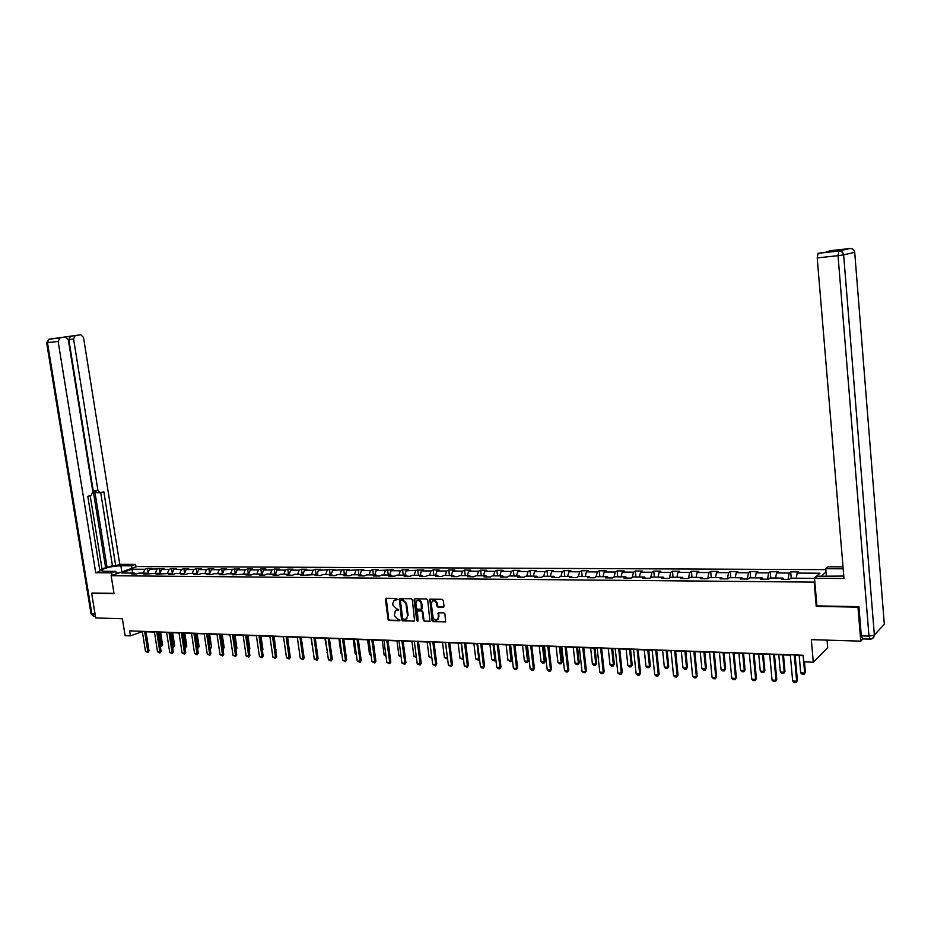 <?xml version="1.0" encoding="UTF-8"?>
<svg xmlns="http://www.w3.org/2000/svg" width="931" height="931" viewBox="0 0 931 931"><rect width="100%" height="100%" fill="white"/><g stroke="black" fill="none" stroke-linecap="round" stroke-linejoin="round"><path stroke-width="1.4" d="M397.258 599.25L396.478 598.458L386.237 598.272L385.422 599.366L388.064 619.336L389.17 620.465L399.399 620.744L399.969 619.988L397.863 619.162L394.313 615.519L395.372 610.713L398.619 609.63L396.501 608.804L392.952 605.173L392.731 603.509L394.069 600.309L397.258 599.25M443.144 607.303L444.006 606.186L443.284 600.437L442.132 599.273L429.854 599.192L432.042 620.523L433.183 621.675L445.507 621.85L444.983 613.971L443.843 612.807L438.28 612.831L438.338 617.23L437.384 619.778C435.266 620.616 433.811 619.72 432.996 617.09L431.286 603.684L432.356 601.042C434.44 600.309 435.871 601.228 436.639 603.788L436.918 606.034L438.07 607.187L443.808 606.977M92.635 592.966L91.669 593.315L95.695 617.951L122.38 618.754L125.103 635.652L130.445 635.861L129.642 630.881L803.185 655.249L803.779 661.86L813.298 662.232L827.694 647.639L827.042 640.132M816.906 605.778L816.243 606.384L857.975 607.14L860.779 641.145L811.32 639.655L813.298 662.232M816.243 606.384L814.136 582.119L111.15 575.707L136.938 566.525L825.809 569.632M91.669 593.315L114.047 593.722L111.15 575.707M412.34 599.867L411.211 598.726L399.294 598.621L401.505 619.697L402.623 620.837L414.586 621.024L412.34 599.867M414.9 598.784L426.573 598.994L427.713 600.146L429.947 621.431L424.455 621.442L423.326 620.29L422.267 612.074L421.138 610.934L417.379 610.98L418.089 620.488L417.833 621.152L416.716 620.442L414.062 599.89L414.9 598.784L414.062 599.89M862.862 638.91L860.779 641.145M826.006 571.925L820.933 576.289M814.811 581.549L814.136 582.119M790.675 571.843L789.185 573.042L776.535 572.961L778.06 571.774L770.228 571.727L768.692 572.914L756.228 572.844L757.787 571.669L750.083 571.622L748.501 572.798L736.223 572.728L737.829 571.553L730.23 571.518L728.612 572.681L716.521 572.612L718.173 571.448L710.679 571.413L709.015 572.577L697.11 572.507L698.797 571.343L691.419 571.308L689.72 572.46L677.977 572.39L679.711 571.25L672.438 571.203L670.704 572.344L659.136 572.286L660.894 571.145L653.737 571.099L651.956 572.239L640.563 572.169L642.367 571.04L635.303 571.006L633.487 572.134L622.257 572.065L624.084 570.947L617.137 570.912L615.286 572.03L604.207 571.96L606.081 570.843L599.215 570.808L597.341 571.925L586.414 571.855L588.322 570.75L581.561 570.715L579.641 571.82L568.876 571.75L570.819 570.656L564.151 570.622L562.196 571.715L551.583 571.657L553.549 570.563L546.974 570.528L544.996 571.611L534.534 571.553L536.524 570.47L530.042 570.435L528.04 571.518L517.717 571.459L519.742 570.377L513.342 570.342L511.305 571.413L501.134 571.355L503.182 570.296L496.875 570.261L494.803 571.32L484.772 571.262L486.843 570.203L480.617 570.168L478.534 571.227L468.63 571.168L470.725 570.121L464.592 570.086L462.474 571.134L452.699 571.075L454.828 570.028L448.765 570.005L446.636 571.04L436.988 570.982L439.141 569.947L433.159 569.912L431.006 570.947L421.487 570.889L423.663 569.865L406.184 570.808L408.383 569.784L402.564 569.749L400.353 570.773L391.09 570.715L393.301 569.702L376.182 570.633L378.428 569.621L372.749 569.586L370.503 570.598L361.472 570.54L363.73 569.539L346.949 570.459L349.23 569.458L332.611 570.377L334.916 569.388L318.46 570.296L320.776 569.307L315.388 569.283L313.06 570.261L304.484 570.214L306.811 569.237L301.493 569.202L299.154 570.179L290.681 570.133L293.032 569.155L287.772 569.132L285.41 570.098L277.042 570.051L279.416 569.085L274.226 569.062L271.852 570.016L263.589 569.97L265.963 569.016L260.831 568.992L258.446 569.947L250.288 569.888L252.685 568.946L247.611 568.911L245.214 569.865L237.149 569.819L239.558 568.876L224.173 569.737L226.594 568.806L221.659 568.771L219.227 569.714L211.349 569.667L213.793 568.736L208.905 568.701L206.461 569.632L198.687 569.597L201.143 568.666L196.313 568.643L193.857 569.563L186.177 569.516L188.632 568.597L183.861 568.573L181.394 569.493L173.806 569.446L176.285 568.527L171.572 568.504L169.081 569.423L161.587 569.376L164.065 568.469L149.507 569.307L151.997 568.399L147.401 568.375L144.899 569.283L131.946 569.202L121.367 572.984L134.355 573.077L131.795 574.008L136.426 574.043L138.975 573.112L146.423 573.17L143.874 574.101L158.642 573.263L156.105 574.206L171.001 573.368L168.476 574.299L173.271 574.346L175.796 573.403L183.512 573.461L180.998 574.404L185.851 574.45L188.365 573.496L196.173 573.554L193.671 574.508L198.582 574.555L201.084 573.601L208.986 573.659L206.496 574.613L211.477 574.66L213.955 573.694L221.962 573.752L219.483 574.718L224.522 574.764L226.989 573.799L235.101 573.857L232.634 574.834L248.391 573.962L245.947 574.939L251.114 574.986L253.546 573.996L261.855 574.066L259.423 575.044L264.66 575.09L267.081 574.101L275.495 574.171L273.074 575.16L278.369 575.207L280.778 574.218L289.297 574.276L286.899 575.277L292.264 575.323L294.65 574.322L303.273 574.38L300.899 575.393L317.436 574.497L315.074 575.509L320.578 575.556L322.929 574.543L331.785 574.602L329.446 575.626L335.009 575.672L337.348 574.648L346.309 574.718L343.993 575.742L349.637 575.789L351.953 574.764L361.03 574.834L358.726 575.858L364.452 575.905L366.744 574.881L375.949 574.951L373.668 575.986L379.464 576.033L381.733 574.997L391.055 575.067L388.797 576.114L394.674 576.161L396.932 575.114L406.37 575.183L404.135 576.231L410.094 576.289L412.317 575.23L421.894 575.3L419.683 576.359L425.711 576.417L427.923 575.346L437.628 575.428L435.429 576.487L441.55 576.545L443.726 575.474L453.572 575.544L451.407 576.626L457.598 576.673L459.763 575.591L469.736 575.672L467.595 576.755L473.879 576.801L476.009 575.719L486.122 575.8L484.004 576.894L490.381 576.941L492.476 575.847L502.728 575.928L500.645 577.022L507.104 577.08L509.187 575.975L519.579 576.056L517.52 577.162L524.072 577.22L526.12 576.114L536.663 576.196L534.627 577.301L541.283 577.36L543.297 576.242L553.992 576.324L551.99 577.453L558.728 577.499L560.718 576.382L571.564 576.464L569.597 577.592L576.429 577.651L578.384 576.51L589.393 576.603L587.449 577.732L594.397 577.79L596.317 576.65L607.478 576.743L605.569 577.883L612.61 577.942L614.507 576.789L625.83 576.883L623.956 578.035L631.102 578.093L632.952 576.941L644.45 577.022L642.611 578.186L649.861 578.244L651.677 577.08L663.338 577.173L661.545 578.349L668.912 578.407L670.681 577.232L682.516 577.325L680.77 578.5L688.242 578.558L689.976 577.371L701.986 577.464L700.275 578.663L707.863 578.721L709.55 577.523L721.758 577.627L720.082 578.826L727.774 578.884L729.438 577.686L741.821 577.779L740.192 578.989L748.012 579.059L749.618 577.837L762.186 577.93L760.615 579.152L768.552 579.222L770.112 578L782.878 578.093L781.342 579.326L789.407 579.396L790.931 578.163L813.985 578.337L819.99 573.217L797.157 573.089L798.623 571.89L790.675 571.843L791.245 578.163M788.057 579.385L789.185 573.042M775.604 578.035L776.535 572.961M782.878 578.093L783.565 579.35M767.516 579.21L768.692 572.914M755.262 577.883L756.228 572.844M762.186 577.93L762.896 579.175M747.279 579.047L748.501 572.798M735.222 577.732L736.223 572.728M741.821 577.779L742.542 579.012M727.355 578.884L728.612 572.681M715.497 577.569L716.521 572.612M721.758 577.627L722.491 578.849M707.723 578.721L709.015 572.577M696.051 577.429L697.11 572.507M701.986 577.464L702.742 578.686M688.416 578.442L689.72 572.46M676.895 577.278L677.977 572.39M682.516 577.325L683.296 578.523M669.412 578.07L670.704 572.344M658.019 577.127L659.136 572.286M663.338 577.173L664.129 578.36M650.688 577.72L651.956 572.239M639.422 576.987L640.563 572.169M644.45 577.022L645.241 578.209M632.23 577.383L633.487 572.134M621.093 576.848L622.257 572.065M625.83 576.883L626.644 578.058M614.041 577.069L615.286 572.03M603.02 576.708L604.207 571.96M607.478 576.743L608.304 577.907M596.108 576.778L597.341 571.925M585.203 576.568L586.414 571.855M589.393 576.603L590.231 577.755M578.43 576.51L579.641 571.82M567.642 576.429L568.876 571.75M571.564 576.464L572.414 577.616M560.962 576.382L562.196 571.715M550.326 576.301L551.583 571.657M553.992 576.324L554.853 577.476M543.739 576.242L544.996 571.611M533.254 576.161L534.534 571.553M536.663 576.196L537.536 577.325M526.748 576.114L528.04 571.518M516.414 576.033L517.717 571.459M519.579 576.056L520.464 577.185M510.002 575.986L511.305 571.413M499.807 575.905L501.134 571.355M502.728 575.928L503.636 577.045M493.488 575.858L494.803 571.32M483.433 575.777L484.772 571.262M486.122 575.8L487.029 576.917M477.184 575.73L478.534 571.227M467.269 575.649L468.63 571.168M469.736 575.672L470.655 576.778M461.113 575.602L462.474 571.134M451.326 575.533L452.699 571.075M453.572 575.544L454.503 576.65M445.251 575.486L446.636 571.04M435.603 575.405L436.988 570.982M437.628 575.428L438.571 576.522M429.61 575.358L431.006 570.947M420.079 575.288L421.487 570.889M421.894 575.3L422.849 576.394M414.167 575.242L415.575 570.854M404.764 575.172L406.184 570.808M406.37 575.183L407.336 576.266M398.922 575.125L400.353 570.773M389.647 575.055L391.09 570.715M391.055 575.067L392.032 576.138M383.886 575.009L385.329 570.68M374.728 574.939L376.182 570.633M375.949 574.951L376.927 576.01M369.048 574.893L370.503 570.598M360.006 574.823L361.472 570.54M361.03 574.834L362.019 575.893M354.385 574.776L355.863 570.505M345.471 574.718L346.949 570.459M346.309 574.718L347.31 575.765M339.931 574.671L341.421 570.424M331.122 574.602L332.611 570.377M331.785 574.602L332.786 575.649M325.641 574.555L327.153 570.342M316.947 574.497L318.46 570.296M317.436 574.497L318.449 575.533M311.548 574.45L313.06 570.261M302.959 574.38L304.484 570.214M303.273 574.38L304.297 575.416M297.617 574.346L299.154 570.179M289.145 574.276L290.681 570.133M289.297 574.276L290.321 575.3M283.874 574.241L285.41 570.098M276.519 575.183L275.495 574.171L277.042 570.051M270.293 574.136L271.852 570.016M261.983 574.183L263.589 569.97M261.855 574.066L262.891 575.079M256.886 574.031L258.446 569.947M248.624 574.183L250.288 569.888M248.391 573.962L249.438 574.962M243.643 573.927L245.214 569.865M235.438 574.183L237.149 569.819M235.101 573.857L236.148 574.858M230.551 573.822L232.145 569.784M222.416 574.183L224.173 569.737M221.962 573.752L223.021 574.753M217.633 573.729L219.227 569.714M209.545 574.171L211.349 569.667M208.986 573.659L210.045 574.648M204.855 573.624L206.461 569.632M196.825 574.159L198.687 569.597M196.173 573.554L197.232 574.543M192.24 573.531L193.857 569.563M184.268 574.148L186.177 569.516M183.512 573.461L184.582 574.439M179.776 573.426L181.394 569.493M171.851 574.136L173.806 569.446M171.001 573.368L172.072 574.334M167.452 573.333L169.081 569.423M159.585 574.113L161.587 569.376M158.642 573.263L159.725 574.229M155.279 573.24L156.92 569.353M147.47 574.09L149.507 569.307M146.423 573.17L147.505 574.136M143.246 573.147L144.899 569.283M132.644 573.065L131.946 569.202M134.355 573.077L135.449 574.031M130.445 635.861L142.35 631.625M145.992 631.765L154.418 632.068M158.084 632.196L166.637 632.51M170.326 632.649L179.008 632.964M182.709 633.092L191.518 633.417M195.242 633.546L204.18 633.871M207.927 634.011L216.993 634.337M220.775 634.477L229.969 634.814M233.774 634.954L243.107 635.291M246.924 635.431L256.397 635.768M260.249 635.908L269.862 636.257M273.737 636.397L283.49 636.757M287.388 636.897L297.292 637.258M301.213 637.398L311.268 637.758M315.225 637.91L325.431 638.282M329.399 638.422L339.768 638.794M343.772 638.945L354.292 639.329M358.319 639.469L369.002 639.865M373.052 640.004L383.909 640.4M387.994 640.551L399.015 640.947M403.123 641.098L414.318 641.506M418.45 641.657L429.831 642.064M433.986 642.215L445.553 642.634M449.743 642.797L461.485 643.216M465.698 643.368L477.626 643.81M481.874 643.961L494 644.403M498.271 644.555L510.595 644.997M514.901 645.16L527.423 645.614M531.764 645.777L544.495 646.23M548.859 646.393L561.8 646.859M566.199 647.022L579.35 647.499M583.784 647.662L597.155 648.151M601.624 648.313L615.216 648.802M619.709 648.965L633.546 649.466M638.072 649.629L652.142 650.141M656.704 650.303L671.007 650.827M675.603 650.99L690.15 651.525M694.782 651.688L709.585 652.224M714.252 652.398L729.322 652.945M734.024 653.12L749.35 653.678M754.087 653.841L769.681 654.412M774.452 654.586L790.338 655.156M795.144 655.331L803.22 655.633M796.261 578.198L797.157 573.089M148.076 572.67L147.401 568.375M160.109 572.891L159.41 568.445M172.282 573.112L171.572 568.504M184.594 573.345L183.861 568.573M197.069 573.589L196.313 568.643M209.684 573.833L208.905 568.701M222.451 574.101L221.659 568.771M235.334 574.09L234.554 568.841M248.356 573.962L247.611 568.911M261.576 574.066L260.831 568.992M274.959 574.171L274.226 569.062M288.505 574.276L287.772 569.132M302.214 574.38L301.493 569.202M316.109 574.485L315.388 569.283M330.179 574.59L329.458 569.353M344.423 574.706L343.702 569.435M358.842 574.811L358.132 569.516M373.459 574.927L372.749 569.586M388.262 575.044L387.564 569.667M403.263 575.16L402.564 569.749M418.461 575.277L417.763 569.83M433.858 575.393L433.159 569.912M449.464 575.521L448.765 570.005M465.279 575.637L464.592 570.086M481.304 575.765L480.617 570.168M497.55 575.893L496.875 570.261M514.017 576.021L513.342 570.342M530.705 576.149L530.042 570.435M547.637 576.277L546.974 570.528M564.803 576.405L564.151 570.622M582.201 576.545L581.561 570.715M599.855 576.685L599.215 570.808M617.765 576.813L617.137 570.912M635.931 576.964L635.303 571.006M654.353 577.104L653.737 571.099M673.055 577.243L672.438 571.203M692.024 577.395L691.419 571.308M711.284 577.546L710.679 571.413M730.823 577.697L730.23 571.518M750.665 577.848L750.083 571.622M770.798 578L770.228 571.727M397.188 599.715L394.337 600.192M395.698 610.55L398.549 610.084M386.225 598.272L388.681 619.022L389.786 620.151L399.911 620.43M399.678 598.517L402.122 619.383L403.228 620.523L414.12 621.152M400.97 600.099L400.4 600.867L402.704 618.51L403.484 619.313L406.323 618.952L407.545 615.857L405.963 603.777L402.378 600.123L401.133 600.018M406.521 618.847L407.545 615.857M401.587 599.797L402.995 599.82L406.579 603.463L408.15 615.542M417.519 610.911L421.743 610.62L422.872 611.76L423.931 619.965L425.06 621.117L430.122 621.256M414.679 599.587L418.031 620.919M421.173 603.544C420.428 601.03 419.031 600.111 416.983 600.786L415.889 603.439L416.494 608.129L417.623 609.281L421.382 609.223L421.173 603.544L421.778 603.23C421.033 600.716 419.648 599.797 417.6 600.472L417.286 600.635M421.859 608.979L422.383 607.931L421.778 608.246M421.778 603.23L422.383 607.931M432.717 600.856L432.962 600.739C435.045 600.006 436.476 600.914 437.244 603.486L437.523 605.72L438.664 606.872L443.738 606.989M437.489 619.72L438.338 617.23M438.699 612.691L438.943 616.904M430.25 599.064L432.647 620.197L433.788 621.361L445.681 621.675M160.179 645.509L161.389 645.555L159.306 632.242M162.599 645.032L161.517 646.591L161.389 645.555L162.599 645.032L160.609 632.289M161.517 646.591L160.33 646.51M144.619 631.427L147.785 651.432L149.018 650.897L147.924 652.468L145.469 651.328L142.303 631.346M145.946 631.474L149.018 650.897M145.469 651.328L147.785 651.432L147.924 652.468M116.084 573.1L118.737 573.007M116.212 573.903L115.805 571.378L111.627 572.856L95.73 572.74L58.141 341.456L47.458 342.631L91.878 614.018L95.067 614.111M115.805 571.378L105.098 571.308C102.142 571.25 101.014 570.796 101.712 569.958C105.75 567.631 112.127 566.246 120.855 565.78L131.504 565.827L135.554 564.395L119.785 564.337L115.712 565.757L103.853 491.754L100.432 492.72L97.918 490.311L73.584 339.047L68.813 339.571L70.523 336.149L60.946 337.627M102.026 568.853L112.453 565.745L115.712 565.757M99.757 570.168L102.107 569.341L90.191 495.653M119.785 564.337L83.522 337.499L80.857 334.764L49.215 339.175L65.589 337.103L68.335 339.873L92.856 491.743L91.18 495.362L87.793 496.328L99.943 571.262L95.73 572.74M112.034 575.393L111.627 572.856M135.949 566.874L135.554 564.395M131.899 568.317L131.504 565.827M80.857 334.764L75.074 335.66L73.584 339.047M59.898 337.976L58.141 341.456M92.425 593.047L113.978 593.35M107.1 567.607L94.648 490.416L97.918 490.311M105.61 567.607L68.813 339.571M112.453 565.745L100.711 492.65M99.861 492.743L97.161 492.825L94.648 490.416M826.379 576.324L825.739 568.725L827.996 566.793L843.009 566.851M825.739 568.725L843.172 568.794M869.938 639.12L862.572 638.899L861.315 635.885L858.906 606.651L816.918 605.895L814.52 578.279L816.894 576.254L843.777 576.068M814.52 578.279L843.986 578.5L817.209 257.934L818.093 253.29L830.464 251.568L835.735 250.416L829.649 250.788L850.05 248.496C852.68 248.461 854.239 249.741 854.705 252.324L843.637 254.885L874.36 635.047L884.322 624.166L854.705 252.324M826.076 252.057L826.6 251.44M172.41 646.033L173.422 646.067L171.339 632.684M174.632 645.544L173.55 647.103L173.422 646.067L174.632 645.544L172.642 632.731M173.55 647.103L172.572 647.068M184.792 646.556L185.595 646.591L183.523 633.127M186.794 646.067L185.711 647.639L185.595 646.591L186.794 646.067L184.815 633.173M185.711 647.639L184.955 647.604M156.711 631.87L159.876 651.979L161.11 651.444L160.004 653.027L157.537 651.875L154.383 631.777M158.049 631.916L161.11 651.444M157.537 651.875L159.876 651.979L160.004 653.027M168.965 632.312L172.119 652.55L173.341 652.003L172.235 653.597L169.745 652.433L166.591 632.219M170.28 632.358L173.341 652.003M169.745 652.433L172.119 652.55L172.235 653.597M197.314 647.092L197.919 647.115L195.847 633.569M199.106 646.58L198.012 648.162L197.919 647.115L199.106 646.58L197.128 633.615M209.999 647.639L208.311 634.023M211.57 647.115L210.464 648.709L210.383 647.65L211.57 647.115L209.591 634.069M222.835 648.185L220.938 634.477M224.173 647.65L223.068 649.244L222.998 648.185L224.173 647.65L222.206 634.523M181.347 632.754L184.501 653.108L185.723 652.573L184.606 654.167L182.104 653.003L178.961 632.673M182.674 632.801L185.723 652.573M182.104 653.003L184.501 653.108L184.606 654.167M193.892 633.208L197.035 653.69L198.245 653.143L197.128 654.749L194.602 653.574L191.472 633.127M195.207 633.255L198.245 653.143M194.602 653.574L197.035 653.69L197.128 654.749M206.589 633.674L209.708 654.272L210.918 653.713L209.801 655.343L207.264 654.156L204.133 633.58M207.892 633.72L210.918 653.713M207.264 654.156L209.708 654.272L209.801 655.343M235.822 648.709L236.928 648.185L234.961 634.989M236.928 648.185L235.974 649.733M219.437 634.139L222.556 654.854L223.754 654.307L222.637 655.936L220.065 654.749L216.946 634.046M220.728 634.186L223.754 654.307M220.065 654.749L222.556 654.854L222.637 655.936M248.949 649.151L249.845 648.732L247.879 635.466M249.077 650.013L249.845 648.732M232.436 634.605L235.543 655.459L236.742 654.889L235.613 656.53L233.029 655.343L229.922 634.511M233.728 634.651L236.742 654.889M233.029 655.343L235.543 655.459L235.613 656.53M262.251 649.605L262.903 649.291L260.959 635.931M262.344 650.245L262.903 649.291M245.598 635.082L248.705 656.064L249.892 655.494L248.763 657.146L246.156 655.936L243.061 634.989M246.878 635.128L249.892 655.494M246.156 655.936L248.705 656.064L248.763 657.146M275.704 650.059L274.191 636.42M275.774 650.466L276.135 649.85M258.934 635.559L262.018 656.669L263.194 656.099L262.065 657.763L259.446 656.553L256.351 635.466M260.203 635.605L263.194 656.099M259.446 656.553L262.018 656.669L262.065 657.763M289.343 650.513L287.586 636.897M272.422 636.048L275.506 657.286L276.67 656.716L275.529 658.38L272.899 657.17L269.815 635.954M273.691 636.094L276.67 656.716M272.899 657.17L275.506 657.286L275.529 658.38M286.085 636.548L289.157 657.914L290.321 657.333L289.18 659.02L286.515 657.798L283.443 636.455M287.342 636.595L290.321 657.333M286.515 657.798L289.157 657.914L289.18 659.02M311.012 637.758L313.281 652.049M299.922 637.048L302.971 658.543L304.134 657.961L302.982 659.66L300.306 658.426L297.245 636.955M301.167 637.095L304.134 657.961M300.306 658.426L302.971 658.543L302.982 659.66M324.896 638.259L327.433 652.654M326.897 652.631L327.503 653.166M313.933 637.549L316.971 659.195L318.123 658.601L316.971 660.312L314.271 659.067L311.233 637.456M315.178 637.595L318.123 658.601M314.271 659.067L316.971 659.195L316.971 660.312M338.942 638.771L340.932 653.225L341.758 653.259M340.932 653.225L341.863 654.051M328.131 638.072L331.157 659.846L332.297 659.253L331.133 660.963L328.41 659.718L325.385 637.968M329.353 638.107L332.297 659.253M328.41 659.718L331.157 659.846L331.133 660.963M353.175 639.283L355.165 653.841L356.27 653.888M355.165 653.841L356.422 654.947M342.503 638.585L345.517 660.498L346.646 659.904L345.482 661.627L342.736 660.37L339.722 638.491M343.725 638.631L346.646 659.904M342.736 660.37L345.517 660.498L345.482 661.627M371.132 655.645L369.56 654.446L370.98 654.516M367.594 639.806L369.56 654.446M357.062 639.108L360.064 661.161L361.181 660.568L360.018 662.302L357.248 661.033L354.245 639.015M358.272 639.155L361.181 660.568M357.248 661.033L360.064 661.161L360.018 662.302M386.028 656.297L384.154 655.075L385.876 655.145M382.187 640.342L384.154 655.075M371.818 639.644L374.797 661.848L375.903 661.243L374.739 662.988L371.946 661.708L368.967 639.539M373.017 639.69L375.903 661.243M371.946 661.708L374.797 661.848L374.739 662.988M401.121 656.949L398.934 655.703L400.97 655.796M396.978 640.877L398.934 655.703M386.761 640.191L389.728 662.523L390.822 661.918L389.658 663.675L386.842 662.395L383.875 640.086M387.948 640.237L390.822 661.918M386.842 662.395L389.728 662.523L389.658 663.675M416.413 657.6L413.899 656.343L416.262 656.448M411.956 641.424L413.899 656.343M401.901 640.737L404.845 663.221L405.939 662.604L404.764 664.373L401.924 663.093L398.98 640.633M403.076 640.784L405.939 662.604M401.924 663.093L404.845 663.221L404.764 664.373M431.903 658.264L429.075 656.995L431.763 657.111M427.143 641.971L429.075 656.995M417.251 641.296L420.172 663.919L421.254 663.303L420.079 665.095L417.216 663.791L414.283 641.18M418.415 641.331L421.254 663.303M417.216 663.791L420.172 663.919L420.079 665.095M442.516 642.53L444.436 657.647L447.415 657.775L445.495 642.634M447.578 658.648L447.462 657.752M447.287 658.939L444.436 657.647M432.799 641.855L435.708 664.641L436.779 664.012L435.592 665.805L432.706 664.501L429.785 641.75M433.951 641.901L436.779 664.012M432.706 664.501L435.708 664.641L435.592 665.805M458.099 643.1L460.007 658.31L463.021 658.45L461.124 643.205M463.429 658.869L462.882 659.613L463.359 658.24M462.882 659.613L460.007 658.31M448.556 642.425L451.454 665.362L452.501 664.734L451.314 666.538L448.405 665.223L445.507 642.309M449.696 642.46L452.501 664.734M448.405 665.223L451.454 665.362L451.314 666.538M473.891 643.67L475.788 658.985L478.837 659.125L476.951 643.775M479.512 659.078L478.674 660.3L479.465 658.741M478.674 660.3L475.788 658.985M464.534 643.007L467.409 666.096L468.444 665.456L467.246 667.283L464.313 665.944L461.439 642.89M465.663 643.042L468.444 665.456M464.313 665.944L467.409 666.096L467.246 667.283M489.892 644.252L491.777 659.672L494.873 659.811L492.999 644.368M495.804 659.288L494.698 660.987L495.804 659.229M494.698 660.987L491.777 659.672M480.722 643.589L483.573 666.829L484.609 666.189L483.41 668.027L481.839 667.958L480.443 666.689L477.591 643.472M481.839 643.624L484.609 666.189M480.443 666.689L483.573 666.829L483.41 668.027M506.115 644.834L507.977 660.37L511.119 660.498L509.257 644.95M512.108 659.87L510.921 661.697L512.108 659.87L510.328 644.997M510.921 661.697L507.977 660.37M497.131 644.182L499.97 667.585L500.983 666.945L499.784 668.784L498.201 668.714L496.793 667.446L493.965 644.066M498.236 644.217L500.983 666.945M496.793 667.446L499.97 667.585L499.784 668.784M522.559 645.439L524.409 661.068L527.586 661.208L525.747 645.555M528.564 660.568L527.377 662.407L528.564 660.568L526.795 645.59M527.377 662.407L525.782 662.337L524.409 661.068M513.772 644.787L516.589 668.353L517.589 667.702L516.379 669.552L514.773 669.482L513.377 668.202L510.56 644.671M514.866 644.822L517.589 667.702M513.377 668.202L516.589 668.353L516.379 669.552M539.224 646.044L541.062 661.778L544.286 661.918L542.459 646.161M545.252 661.278L544.053 663.128L545.252 661.278L543.495 646.195M544.053 663.128L542.436 663.058L541.062 661.778M530.647 645.392L533.44 669.121L534.429 668.47L533.219 670.332L531.589 670.262L530.181 668.97L527.388 645.276M531.729 645.439L534.429 668.47M530.181 668.97L533.44 669.121L533.219 670.332M556.121 646.661L557.937 662.5L561.207 662.639L559.391 646.777M562.161 661.999L560.962 663.85L562.161 661.999L560.427 646.812M560.962 663.85L559.322 663.78L557.937 662.5M547.765 646.009L550.524 669.901L551.501 669.238L550.279 671.123L548.627 671.053L547.219 669.75L544.449 645.893M548.825 646.056L551.501 669.238M547.219 669.75L550.524 669.901L550.279 671.123M573.252 647.278L575.055 663.233L578.372 663.372L576.58 647.394M579.303 662.721L578.104 664.594L579.303 662.721L577.581 647.441M578.104 664.594L576.452 664.525L575.055 663.233M565.117 646.638L567.852 670.704L568.818 670.029L567.596 671.926L565.92 671.856L564.5 670.541L561.765 646.521M566.164 646.684L568.818 670.029M564.5 670.541L567.852 670.704L567.596 671.926M590.626 647.906L592.407 663.978L595.782 664.117L594.001 648.034M596.69 663.466L595.491 665.351L596.69 663.466L594.99 648.069M595.491 665.351L593.803 665.269L592.407 663.978M582.713 647.278L585.436 671.507L586.379 670.832L585.145 672.741L583.446 672.671L582.026 671.344L579.315 647.15M583.749 647.313L586.379 670.832M582.026 671.344L585.436 671.507L585.145 672.741M608.246 648.546L610.014 664.722L613.424 664.874L611.667 648.674M614.332 664.21L613.122 666.107L614.332 664.21L612.645 648.709M613.122 666.107L611.411 666.037L610.014 664.722M600.576 647.929L603.253 672.322L604.184 671.647L602.951 673.567L601.228 673.485L599.808 672.17L597.12 647.801M601.577 647.964L604.184 671.647M599.808 672.17L603.253 672.322L602.951 673.567M626.121 649.198L627.866 665.49L631.323 665.642L629.577 649.326M632.207 664.967L630.997 666.887L632.207 664.967L630.543 649.361M630.997 666.887L629.263 666.805L627.866 665.49M618.684 648.581L621.338 673.148L622.257 672.473L621.024 674.405L619.266 674.323L617.847 672.997L615.182 648.453M619.674 648.616L622.257 672.473M617.847 672.997L621.338 673.148L621.024 674.405M644.24 649.861L645.974 666.259L649.489 666.41L647.755 649.989M650.35 665.735L649.128 667.667L650.35 665.735L648.698 650.013M649.128 667.667L647.371 667.585L645.974 666.259M637.06 649.244L639.69 673.997L640.586 673.299L639.341 675.254L637.572 675.173L636.141 673.835L633.511 649.116M638.038 649.279L640.586 673.299M636.141 673.835L639.69 673.997L639.341 675.254M662.628 650.525L664.338 667.05L667.899 667.201L666.2 650.653M668.749 666.526L667.527 668.458L668.749 666.526L667.12 650.688M667.527 668.458L665.746 668.388L664.338 667.05M655.703 649.919L658.31 674.847L659.183 674.149L657.938 676.115L656.134 676.034L654.702 674.684L652.096 649.791M656.658 649.954L659.183 674.149M654.702 674.684L658.31 674.847L657.938 676.115M681.283 651.2L682.97 667.841L686.589 667.993L684.902 651.328M687.415 667.318L686.194 669.273L687.415 667.318L685.81 651.363M686.194 669.273L684.39 669.191L682.97 667.841M674.626 650.606L677.198 675.72L678.047 675.01L676.802 677L674.975 676.907L673.544 675.545L670.972 650.466M675.569 650.641L678.047 675.01M673.544 675.545L677.198 675.72L676.802 677M700.217 651.886L701.881 668.656L705.547 668.807L703.883 652.026M706.361 668.121L705.128 670.087L706.361 668.121L704.767 652.049M705.128 670.087L703.301 670.006L701.881 668.656M693.828 651.293L696.365 676.593L697.203 675.883L695.957 677.884L694.095 677.803L692.664 676.43L690.115 651.165M694.747 651.328L697.203 675.883M692.664 676.43L696.365 676.593L695.957 677.884M719.419 652.584L721.06 669.47L724.784 669.633L723.143 652.724M725.575 668.935L724.341 670.914L725.575 668.935L724.015 652.747M724.341 670.914L722.479 670.832L721.06 669.47M713.321 652.003L715.823 677.489L716.637 676.767L715.38 678.78L713.507 678.699L712.064 677.314L709.55 651.863M714.217 652.037L716.637 676.767M712.064 677.314L715.823 677.489L715.38 678.78M738.911 653.294L740.529 670.297L744.311 670.46L742.694 653.434M745.079 669.761L743.846 671.763L745.079 669.761L743.543 653.457M743.846 671.763L741.96 671.682L740.529 670.297M733.116 652.724L735.571 678.396L736.374 677.675L735.118 679.7L733.197 679.607L731.754 678.222L729.287 652.584M733.989 652.747L736.374 677.675M731.754 678.222L735.571 678.396L735.118 679.7M758.695 654.016L760.29 671.146L764.13 671.309L762.536 654.156M764.886 670.599L763.641 672.613L764.886 670.599L763.362 654.179M763.641 672.613L761.721 672.531L760.29 671.146M753.202 653.446L755.623 679.316L756.403 678.583L755.134 680.631L753.202 680.538L751.748 679.141L749.315 653.306M754.052 653.481L756.403 678.583M751.748 679.141L755.623 679.316L755.134 680.631M778.782 654.737L780.353 672.007L784.239 672.17L782.68 654.889M784.973 671.46L783.727 673.485L784.973 671.46L783.471 654.912M783.727 673.485L781.784 673.404L780.353 672.007M773.591 654.179L775.989 680.247L776.745 679.514L775.465 681.573L773.498 681.48L772.043 680.072L769.646 654.039M774.417 654.214L776.745 679.514M772.043 680.072L775.989 680.247L775.465 681.573M799.17 655.482L800.718 672.869L804.663 673.043L803.127 655.622M805.373 672.322L804.116 674.37L805.373 672.322L804.454 661.883M804.116 674.37L802.15 674.277L800.718 672.869M794.306 654.935L796.657 681.201L797.39 680.456L796.11 682.528L794.12 682.435L792.665 681.015L790.303 654.784M795.109 654.958L797.39 680.456M792.665 681.015L796.657 681.201L796.11 682.528M395.966 599.692L395.349 599.995M397.328 610.061L396.711 610.364M389.786 620.151L389.17 620.465M388.681 619.022L388.064 619.336M386.039 599.064L385.422 599.366M403.228 620.523L402.623 620.837M402.122 619.383L401.505 619.697M399.492 599.308L398.875 599.611M406.579 603.463L405.963 603.777M402.995 599.82L402.378 600.123M430.064 621.256L429.459 621.582M425.06 621.117L424.455 621.442M423.931 619.965L423.326 620.29M422.872 611.76L422.267 612.074M421.743 610.62L421.138 610.934M418.438 610.538L417.833 610.852M417.332 620.127L416.716 620.442M438.664 606.872L438.07 607.187M437.523 605.72L436.918 606.034M437.244 603.486L436.639 603.788M438.513 613.482L437.907 613.797M445.6 621.675L444.995 622.001M433.788 621.361L433.183 621.675M432.647 620.197L432.042 620.523M430.052 599.867L429.447 600.181M65.589 337.103L60.806 337.639M70.523 336.149L75.295 335.614M121.833 571.902L120.855 565.78M59.665 338.034L48.994 339.221L46.631 342.678L47.458 342.631L48.901 339.245M95.428 616.275L94.136 616.241L90.982 613.599L46.631 342.713M818.093 253.29L838.878 250.963L850.05 248.496M861.315 635.885L868.995 636.106L838.028 255.653L817.209 257.934M872.65 638.422L874.36 635.047L843.637 254.885C843.149 252.243 841.566 250.928 838.878 250.963L838.028 255.653L843.509 254.908C842.951 252.313 841.356 251.009 838.761 251.009L817.965 253.337M868.995 636.106L870.229 639.132C872.719 638.98 874.058 637.654 874.244 635.151L868.995 636.106M406.928 618.638L406.323 618.952M421.999 608.909L421.382 609.223M437.977 619.464L437.384 619.778M101.851 570.854L101.712 569.958M91.04 613.878L93.426 616.182M75.074 335.66L70.302 336.196M826.484 251.498L835.41 250.497"/></g></svg>
